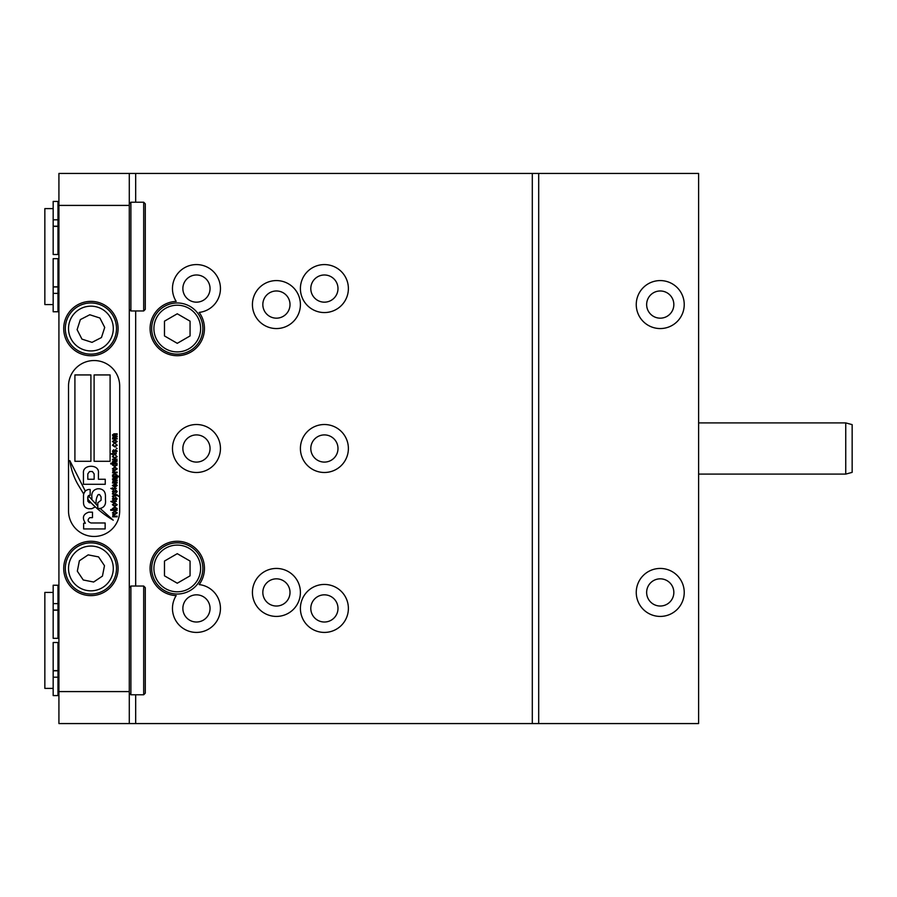 <?xml version="1.0" encoding="UTF-8"?>
<svg xmlns="http://www.w3.org/2000/svg" width="897" height="897" viewBox="0 0 897 897"><rect width="100%" height="100%" fill="white"/><g stroke="black" fill="none" stroke-linecap="round" stroke-linejoin="round"><path stroke-width="1.35" d="M220.449 448.5A23.984 23.984 0 0 0 196.454 424.516A23.984 23.984 0 0 0 172.471 448.5A23.984 23.984 0 0 0 196.454 472.484A23.984 23.984 0 0 0 220.449 448.5M348.384 448.5A23.984 23.984 0 0 0 324.4 424.516A23.984 23.984 0 0 0 300.405 448.5A23.984 23.984 0 0 0 324.4 472.484A23.984 23.984 0 0 0 348.384 448.5M348.384 288.576A23.984 23.984 0 0 0 324.4 264.581A23.984 23.984 0 0 0 300.405 288.576A23.984 23.984 0 0 0 324.4 312.56A23.984 23.984 0 0 0 348.384 288.576M348.384 608.424A23.984 23.984 0 0 0 324.4 584.44A23.984 23.984 0 0 0 300.405 608.424A23.984 23.984 0 0 0 324.4 632.419A23.984 23.984 0 0 0 348.384 608.424M220.449 608.424A23.984 23.984 0 0 0 199.145 584.586A27.19 27.19 0 0 0 188.774 543.817A27.19 27.19 0 0 0 150.853 562.015A27.19 27.19 0 0 0 176.182 595.608A23.984 23.984 0 0 0 196.454 632.419A23.984 23.984 0 0 0 220.449 608.424M220.449 288.576A23.984 23.984 0 0 0 196.454 264.581A23.984 23.984 0 0 0 176.182 301.392A27.19 27.19 0 0 0 150.091 329.098A27.19 27.19 0 0 0 201.533 340.804A27.19 27.19 0 0 0 199.145 312.414A23.984 23.984 0 0 0 220.449 288.576M276.422 290.976A13.59 13.59 0 0 0 262.832 304.565A13.59 13.59 0 0 0 276.422 318.166A13.59 13.59 0 0 0 290.011 304.565A13.59 13.59 0 0 0 276.422 290.976M276.422 328.56A23.984 23.984 0 0 1 252.427 304.565A23.984 23.984 0 0 1 276.422 280.582A23.984 23.984 0 0 1 300.405 304.565A23.984 23.984 0 0 1 276.422 328.56M276.422 578.834A13.59 13.59 0 0 0 262.832 592.435A13.59 13.59 0 0 0 276.422 606.024A13.59 13.59 0 0 0 290.011 592.435A13.59 13.59 0 0 0 276.422 578.834M276.422 616.418A23.984 23.984 0 0 1 252.427 592.435A23.984 23.984 0 0 1 276.422 568.44A23.984 23.984 0 0 1 300.405 592.435A23.984 23.984 0 0 1 276.422 616.418M660.237 568.44A23.984 23.984 0 0 0 636.253 592.435A23.984 23.984 0 0 0 660.237 616.418A23.984 23.984 0 0 0 684.232 592.435A23.984 23.984 0 0 0 660.237 568.44M660.237 578.834A13.59 13.59 0 0 0 646.647 592.435A13.59 13.59 0 0 0 660.237 606.024A13.59 13.59 0 0 0 673.838 592.435A13.59 13.59 0 0 0 660.237 578.834M660.237 280.582A23.984 23.984 0 0 0 636.253 304.565A23.984 23.984 0 0 0 660.237 328.56A23.984 23.984 0 0 0 684.232 304.565A23.984 23.984 0 0 0 660.237 280.582M660.237 290.976A13.59 13.59 0 0 0 646.647 304.565A13.59 13.59 0 0 0 660.237 318.166A13.59 13.59 0 0 0 673.838 304.565A13.59 13.59 0 0 0 660.237 290.976M90.911 541.261A27.19 27.19 0 0 0 63.721 568.44A27.19 27.19 0 0 0 90.911 595.63A27.19 27.19 0 0 0 118.09 568.44A27.19 27.19 0 0 0 90.911 541.261M90.911 301.37A27.19 27.19 0 0 0 63.721 328.56A27.19 27.19 0 0 0 90.911 355.739A27.19 27.19 0 0 0 118.09 328.56A27.19 27.19 0 0 0 90.911 301.37M182.865 288.576A13.59 13.59 0 0 1 196.454 274.987A13.59 13.59 0 0 1 210.055 288.576A13.59 13.59 0 0 1 196.454 302.166A13.59 13.59 0 0 1 182.865 288.576M182.865 608.424A13.59 13.59 0 0 1 196.454 594.834A13.59 13.59 0 0 1 210.055 608.424A13.59 13.59 0 0 1 196.454 622.013A13.59 13.59 0 0 1 182.865 608.424M310.799 608.424A13.59 13.59 0 0 1 324.4 594.834A13.59 13.59 0 0 1 337.99 608.424A13.59 13.59 0 0 1 324.4 622.013A13.59 13.59 0 0 1 310.799 608.424M310.799 288.576A13.59 13.59 0 0 1 324.4 274.987A13.59 13.59 0 0 1 337.99 288.576A13.59 13.59 0 0 1 324.4 302.166A13.59 13.59 0 0 1 310.799 288.576M310.799 448.5A13.59 13.59 0 0 1 324.4 434.91A13.59 13.59 0 0 1 337.99 448.5A13.59 13.59 0 0 1 324.4 462.09A13.59 13.59 0 0 1 310.799 448.5M182.865 448.5A13.59 13.59 0 0 1 196.454 434.91A13.59 13.59 0 0 1 210.055 448.5A13.59 13.59 0 0 1 196.454 462.09A13.59 13.59 0 0 1 182.865 448.5M538.693 723.565L538.693 173.435L698.617 173.435L698.617 723.565L58.922 723.565L58.922 173.435L129.291 173.435L129.291 205.413L58.922 205.413M58.922 691.587L129.291 691.587L129.291 205.413M538.693 173.435L129.291 173.435M129.291 691.587L129.291 723.565M177.27 302.973A25.587 25.587 0 0 1 202.857 328.56A25.587 25.587 0 0 1 177.27 354.147A25.587 25.587 0 0 1 151.683 328.56A25.587 25.587 0 0 1 177.27 302.973A25.587 25.587 0 0 0 151.683 328.56A25.587 25.587 0 0 0 177.27 354.147M164.476 335.938L177.27 343.327L190.063 335.938L190.063 321.171L177.27 313.782L164.476 321.171L164.476 335.938M177.27 542.853A25.587 25.587 0 0 1 202.857 568.44A25.587 25.587 0 0 1 177.27 594.027A25.587 25.587 0 0 1 151.683 568.44A25.587 25.587 0 0 1 177.27 542.853A25.587 25.587 0 0 0 151.683 568.44A25.587 25.587 0 0 0 177.27 594.027M164.476 575.829L177.27 583.218L190.063 575.829L190.063 561.062L177.27 553.673L164.476 561.062L164.476 575.829M102.572 351.332A25.587 25.587 0 0 1 68.138 340.221A25.587 25.587 0 0 1 79.239 305.787A25.587 25.587 0 0 1 113.684 316.888A25.587 25.587 0 0 1 102.572 351.332A25.587 25.587 0 0 0 113.684 316.888A25.587 25.587 0 0 0 79.239 305.787M80.36 319.59L77.108 329.67L81.941 339.111L92.021 342.362L101.462 337.53L104.714 327.439L99.881 318.009L89.79 314.757L80.36 319.59M86 593.556A25.587 25.587 0 0 1 65.795 563.529A25.587 25.587 0 0 1 95.822 543.335A25.587 25.587 0 0 1 116.016 573.351A25.587 25.587 0 0 1 86 593.556A25.587 25.587 0 0 0 116.016 573.351A25.587 25.587 0 0 0 95.822 543.335M88.164 554.873L79.373 560.782L77.333 571.187L83.253 579.978L93.658 582.018L102.449 576.098L104.478 565.693L98.569 556.902L88.164 554.873M53.17 304.565L44.85 304.565L44.85 208.609L53.17 208.609M57.969 304.565L58.922 304.565M57.969 208.609L58.922 208.609M129.291 309.364L130.895 310.967L143.688 310.967L143.688 202.217L130.895 202.217L130.895 310.967M129.291 203.81L130.895 202.217M143.688 202.217L145.28 203.81L145.28 309.364L143.688 310.967M53.17 688.391L44.85 688.391L44.85 592.435L53.17 592.435M57.969 688.391L58.922 688.391M57.969 592.435L58.922 592.435M129.291 693.19L130.895 694.783L143.688 694.783L143.688 586.033L130.895 586.033L130.895 694.783M129.291 587.636L130.895 586.033M143.688 586.033L145.28 587.636L145.28 693.19L143.688 694.783M57.969 286.973L57.969 311.764L53.17 311.764L53.17 286.973L57.969 286.973L57.969 258.672L53.17 258.672L53.17 286.973M57.969 219.81L57.969 226.201L53.17 226.201L53.17 219.81L57.969 219.81L57.969 201.421L53.17 201.421L53.17 219.81M53.17 226.201L53.17 254.513L57.969 254.513L57.969 226.201M57.969 670.799L57.969 695.579L53.17 695.579L53.17 670.799L57.969 670.799L57.969 642.487L53.17 642.487L53.17 670.799M57.969 603.625L57.969 610.027L53.17 610.027L53.17 603.625L57.969 603.625L57.969 585.236L53.17 585.236L53.17 603.625M53.17 610.027L53.17 638.328L57.969 638.328L57.969 610.027M845.748 422.913L852.15 424.629L852.15 472.371L845.748 474.087L845.748 422.913L698.617 422.913M845.748 474.087L698.617 474.087M94.107 360.538A25.587 25.587 0 0 0 68.52 386.125L68.52 510.875A25.587 25.587 0 0 0 94.107 536.462A25.587 25.587 0 0 0 119.693 510.875L119.693 386.125A25.587 25.587 0 0 0 94.107 360.538M90.911 374.935L74.911 374.935L74.911 461.293L90.911 461.293L90.911 374.935M110.096 374.935L94.107 374.935L94.107 461.293L110.096 461.293L110.096 374.935M114.794 446.28L116.554 445.226L115.478 443.623L117.215 445.226L114.805 446.941L112.405 445.215L113.897 443.701L113.067 445.215L114.794 446.28M116.218 447.939L117.137 448.601L116.218 447.939M115.713 449.599L117.215 451.18L115.724 452.761L116.554 451.135L115.836 450.272L113.728 452.682L112.405 451.202L113.728 449.689L113.067 451.18L113.639 452.01L115.713 449.599M116.397 453.703L113.145 454.925L110.824 453.759L112.484 453.759L112.484 453.097L116.397 453.703M114.794 457.739L116.554 456.696L115.478 455.082L117.215 456.696L114.805 458.412L112.405 456.674L113.897 455.171L113.067 456.674L114.794 457.739M112.484 459.152L117.137 459.152L116.442 459.825L117.215 460.98L115.354 462.235L112.484 462.235L112.484 461.563L116.554 460.845L116.173 460.139L112.484 459.903L112.484 459.152M110.735 463.233L117.137 463.233L116.509 463.895L117.215 464.915L114.805 466.552L112.405 464.994L113.056 463.973L110.735 463.973L110.735 463.233M114.726 472.114L117.137 472.114L117.137 472.786L112.484 472.786L113.224 472.114L112.652 470.701L114.726 472.114M116.621 476.184L118.886 476.184L118.886 476.856L112.484 476.856L113.157 476.273L112.405 475.163L114.771 473.526L117.215 475.186L116.621 476.184M116.397 488.338L113.145 489.56L110.824 488.405L112.484 488.405L112.484 487.733L113.145 488.405L116.397 488.338M115.713 489.975L117.215 491.556L115.724 493.137L116.554 491.5L115.836 490.648L113.728 493.047L112.405 491.578L113.728 490.065L113.067 491.556L113.639 492.386L115.713 489.975M117.215 494.819L118.886 496.456L116.98 495.447L112.484 496.792L112.484 496.097L115.982 495.133L112.484 494.079L112.484 493.384L117.215 494.819M115.713 497.286L117.215 498.867L115.724 500.448L116.554 498.822L115.836 497.958L113.728 500.369L112.405 498.889L113.728 497.375L113.067 498.867L113.639 499.696L115.713 497.286M116.397 501.389L113.145 502.612L110.824 501.445L112.484 501.445L112.484 500.784L116.397 501.389M114.76 502.937L117.215 504.731L114.805 506.513L112.405 504.731L114.76 502.937M114.76 511.077L117.215 512.871L114.805 514.654L112.405 512.871L114.76 511.077M83.634 528.95L105.14 528.95L105.14 522.973L90.989 522.973C87.581 521.606 87.2 519.834 89.823 517.647L92.481 517.647L92.481 512.176L88.837 512.176C83.051 514.082 81.907 517.771 85.394 523.243L83.634 523.243L83.634 528.95M83.634 493.888L85.282 491.04L69.82 460.632C70.953 468.884 73.576 476.699 77.691 484.066L83.634 493.888M105.252 484.29L105.252 479.256L98.423 479.256L98.423 473.134C99.78 463.984 82.502 464.052 83.432 472.999L83.432 484.29L105.252 484.29M97.728 488.775C93.254 489.661 91.303 492.554 91.875 497.465L91.875 499.595L96.125 504.327C95.788 500.414 96.495 497.173 98.233 494.583L99.589 494.583L101.081 496.882L101.081 500.223L97.807 502.78L97.807 508.599L100.273 508.431C104.321 507.366 106.048 504.529 105.454 499.932L105.454 496.209C105.465 491.814 103.435 489.336 99.365 488.775L97.728 488.775M87.816 499.203C95.183 507.545 103.66 514.542 113.246 520.193L100.273 508.577L97.728 508.711L97.728 506.076L88.332 495.716L87.816 499.203M90.171 489.493L88.736 489.459C85.473 490.11 83.724 492.139 83.499 495.57L83.499 502.656C83.578 506.11 85.271 508.128 88.579 508.711L91.752 508.711L95.25 506.928L90.989 502.78L89.319 502.78L87.839 501.199L87.738 496.882L88.904 495.368L90.171 495.368L90.171 489.493M114.726 516.145L117.137 516.145L117.137 516.818L112.484 516.818L113.224 516.145L112.652 514.732L114.726 516.145M117.215 508.633L116.52 509.664L117.137 510.337L110.735 510.337L110.735 509.586L113.044 509.586L112.405 508.577L114.771 507.007L117.215 508.633M114.973 486.656L116.554 485.501L115.724 483.831L117.215 485.512L114.85 487.318L112.405 485.501L114.973 483.752L114.973 486.656M114.726 482.339L117.137 482.339L117.137 483.001L112.484 483.001L113.201 480.198L112.405 479.02L113.953 477.854L117.137 477.854L117.137 478.516L113.067 479.166L114.435 480.097L117.137 480.097L117.137 480.758L113.067 481.409L114.726 482.339M114.76 467.045L117.215 468.839L114.805 470.622L112.405 468.839L114.76 467.045M114.76 439.721L117.215 441.503L114.805 443.286L112.405 441.503L114.76 439.721M114.726 438.308L117.137 438.308L117.137 438.969L112.484 438.969L113.201 436.166L112.405 434.989L113.953 433.823L117.137 433.823L117.137 434.484L113.067 435.135L114.435 436.065L117.137 436.065L117.137 436.727L113.067 437.377L114.726 438.308M87.805 473.896L87.805 479.256L94.151 479.256L94.151 473.896L92.391 471.542L89.543 471.542L87.805 473.896M113.067 512.882L114.805 513.992L116.554 512.849L114.805 511.75L113.067 512.882M113.067 508.677L114.771 509.687L116.554 508.666L114.805 507.68L113.067 508.677M113.067 504.742L114.805 505.852L116.554 504.708L114.805 503.598L113.067 504.742M113.067 485.501L114.311 486.611L114.311 484.414L113.067 485.501M113.067 475.242L114.85 476.285L116.554 475.242L114.805 474.199L113.067 475.242M113.067 468.851L114.805 469.961L116.554 468.817L114.805 467.718L113.067 468.851M113.067 464.915L114.816 465.891L116.554 464.87L114.894 463.872L113.067 464.915M113.067 441.515L114.805 442.625L116.554 441.481L114.805 440.382L113.067 441.515M532.302 723.565L532.302 173.435M135.682 723.565L135.682 694.783M135.682 586.033L135.682 310.967M135.682 202.217L135.682 173.435M177.27 351.904A23.344 23.344 0 0 0 200.614 328.56A23.344 23.344 0 0 0 177.27 305.204A23.344 23.344 0 0 0 153.914 328.56A23.344 23.344 0 0 0 177.27 351.904M177.27 591.796A23.344 23.344 0 0 0 200.614 568.44A23.344 23.344 0 0 0 177.27 545.096A23.344 23.344 0 0 0 153.914 568.44A23.344 23.344 0 0 0 177.27 591.796M80.696 308.624A22.391 22.391 0 0 0 70.986 338.763A22.391 22.391 0 0 0 101.114 348.485A22.391 22.391 0 0 0 110.836 318.345A22.391 22.391 0 0 0 80.696 308.624M95.205 546.475A22.391 22.391 0 0 0 68.934 564.146A22.391 22.391 0 0 0 86.617 590.417A22.391 22.391 0 0 0 112.876 572.735A22.391 22.391 0 0 0 95.205 546.475M57.969 293.375L53.17 293.375M53.17 286.805L57.969 286.805M57.969 226.38L53.17 226.38M57.969 677.19L53.17 677.19M53.17 670.62L57.969 670.62M57.969 610.195L53.17 610.195"/></g></svg>

